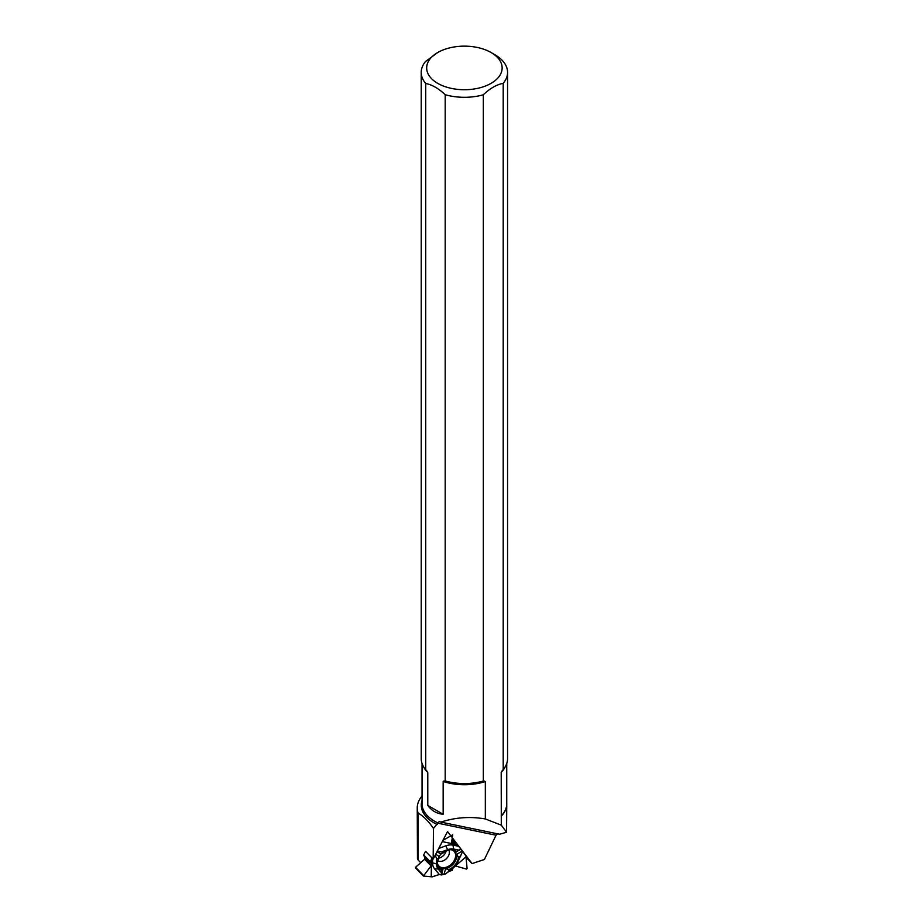<?xml version="1.0" encoding="UTF-8"?>
<svg xmlns="http://www.w3.org/2000/svg" width="923" height="923" viewBox="0 0 923 923"><rect width="100%" height="100%" fill="white"/><g stroke="black" fill="none" stroke-linecap="round" stroke-linejoin="round"><path stroke-width="1.38" d="M457.404 844.753L453.92 844.026L456.343 843.299L458.581 846.276L452.997 845.122A15.633 10.903 135.8 0 0 445.774 845.86L438.737 848.433M437.017 851.744L440.606 853.798L443.282 852.898L441.529 851.894L447.609 849.668A13.141 9.161 135.8 0 1 453.689 849.056L458.916 850.141L461.004 849.125L458.581 846.276M461.004 849.125L462.654 851.352L457.9 861.782A13.141 9.161 135.8 0 1 453.493 867.447L445.555 873.931L441.425 874.958L439.36 874.496L432.345 876.827L423.449 876.065L431.364 865.439L431.387 862.901L430.337 861.77L432.033 857.963L430.337 861.77L431.387 862.901L431.364 865.439L423.449 876.065L432.045 876.85L439.36 874.496L441.425 874.958L444.263 873.793L445.544 868.739L448.82 869.616L448.197 872.039M462.596 851.514L465.93 856.013L467.073 868.52L466.438 869.074L467.073 868.52L465.93 856.013L462.596 851.514M453.92 844.026L451.439 843.23L452.731 834.773L442.959 840.345M418.084 813.094A47.154 27.229 180 0 1 417.242 807.96L417.461 858.748L418.084 859.994L418.084 813.094C423.253 815.909 428.387 821.032 433.475 828.462L433.164 859.128L425.572 851.329L423.692 854.94L430.28 862.313M446.155 851.064A7.753 5.411 -44.2 0 1 439.602 857.963A7.753 5.411 -44.2 0 1 438.437 858.252M449.513 871.104L452.235 870.47L453.043 868.047L455.42 865.982L466.438 869.074L455.42 865.982L453.043 868.047L452.235 870.47L449.132 871.231L453.043 868.047M424.949 856.913L424.603 859.267L415.569 867.274L423.449 875.385M441.702 853.394A10.914 7.603 135.8 0 0 438.517 857.64M437.375 862.843A10.914 7.603 135.8 0 0 438.356 865.855A10.914 7.603 135.8 0 0 452.108 864.482A10.914 7.603 135.8 0 0 453.862 850.775A10.914 7.603 135.8 0 0 450.874 849.714M432.622 858.575L432.575 862.832A15.633 10.903 135.8 0 0 434.56 868.843L439.36 874.496M435.125 855.356L436.567 858.275L436.51 863.94A13.141 9.161 135.8 0 0 438.183 868.993L441.356 872.731L441.425 874.958M445.544 868.739A11.607 8.099 135.8 0 0 456.758 854.306L458.431 857.248A12.195 8.503 -44.2 0 1 448.82 869.616M452.316 837.784L451.578 843.541L453.92 844.026L456.366 843.334L462.331 850.971L456.758 854.306M443.282 852.898A12.195 8.503 -44.2 0 1 454.785 850.348A12.195 8.503 -44.2 0 1 456.55 851.56L461.027 849.275M456.077 852.229A11.607 8.099 135.8 0 0 454.047 850.06M436.567 858.275L438.321 859.278L438.794 856.117L435.668 854.329M437.64 866.016A11.607 8.099 135.8 0 0 443.052 868.993L441.598 874.681M431.364 865.439L431.249 876.665M431.422 859.117L431.387 862.901M438.321 859.278A12.195 8.503 135.8 0 0 437.917 866.778A12.195 8.503 135.8 0 0 441.967 870.308L443.052 868.993M441.967 870.308L441.356 872.731M441.529 851.894L437.225 851.329M451.578 843.541L442.29 841.626M458.916 850.141L456.55 851.56M455.42 865.982L465.907 856.902M458.431 857.248L460.796 855.829M423.276 875.892L415.569 867.274M427.776 805.41L443.155 814.282C436.694 813.636 431.572 810.671 427.776 805.41L427.776 772.551L425.722 769.713A43.173 24.933 180 0 1 424.984 768.801A43.173 24.933 180 0 1 421.223 758.625L421.223 72.375A43.173 24.933 180 0 1 425.595 61.449L437.71 52.53A37.728 21.783 180 0 1 491.082 52.53L491.082 52.53A37.728 21.783 180 0 1 486.421 85.631A37.728 21.783 180 0 1 430.603 77.624A37.728 21.783 180 0 1 437.71 52.53M425.722 769.713L425.722 83.462A43.173 24.933 180 0 1 421.223 72.375M485.325 818.943L501.281 825.139L506.565 832.269L499.574 834.23L440.871 822.105C455.385 817.374 470.199 816.324 485.325 818.943L485.325 781.539L483.329 781.031L483.329 94.781A43.173 24.933 180 0 1 445.198 94.711L445.198 780.95L443.155 781.435L443.155 814.282M483.329 781.031A43.173 24.933 180 0 1 445.198 780.95M483.329 94.781C489.94 88.435 496.574 84.604 503.208 83.312L503.208 769.551L501.212 772.366L501.281 816.151A42.366 24.46 180 0 0 506.762 804.106A42.366 24.46 180 0 0 506.739 803.229M417.242 807.96A47.154 27.229 180 0 1 422.053 795.972M433.475 828.462L437.964 822.935A42.343 24.448 180 0 1 422.053 803.829L422.053 763.506M497.52 833.804L496.043 835.211L484.39 859.486L472.091 863.582L465.942 857.259M418.084 859.994L420.726 862.705M506.565 832.269L506.762 804.106M433.164 859.128L447.54 831.554L472.091 863.582M425.722 83.462C432.218 84.789 438.713 88.527 445.198 94.711M491.082 52.53L494.924 54.757A43.173 24.933 180 0 1 507.569 72.375A43.173 24.933 180 0 1 503.208 83.312M507.569 72.375L507.569 758.625A43.173 24.933 180 0 1 503.808 768.801A43.173 24.933 180 0 1 503.208 769.551M440.871 822.105L439.221 821.539L437.964 822.935M453.147 840.968L452.039 839.526M501.281 825.139L501.281 816.151M456.343 843.299L452.12 838.972L456.308 843.276M455.431 843.322L451.993 839.792M451.762 841.199L454.381 843.887M451.659 841.868L453.747 844.014M423.692 854.94L430.337 861.77M448.763 850.071A7.753 5.411 -44.2 0 1 446.432 858.644A7.753 5.411 -44.2 0 1 437.79 860.744M424.603 859.267L431.11 865.936M424.938 858.632L431.387 865.255M451.243 849.76A10.591 7.384 -44.2 0 1 451.601 863.963A10.591 7.384 -44.2 0 1 437.421 863.213M438.183 868.993L434.56 868.843M436.51 863.94L432.575 862.832M447.609 849.668L445.774 845.86M453.689 849.056L452.997 845.122M505.285 766.632A42.343 24.448 180 0 1 501.212 772.366M503.554 769.124A42.631 24.609 180 0 1 503.312 769.447A42.631 24.609 180 0 1 501.95 771.051M427.003 771.224A42.631 24.609 180 0 1 425.48 769.447A42.631 24.609 180 0 1 425.238 769.124M427.776 772.551A42.343 24.448 180 0 1 423.507 766.632M484.575 781.077A42.631 24.609 180 0 1 443.917 780.985M422.053 800.483A43.116 24.898 0 0 0 437.214 824.516M496.043 835.211L437.929 823.212M506.739 763.506L506.739 803.829A42.343 24.448 180 0 1 501.212 815.909M485.325 781.539A42.343 24.448 180 0 1 443.155 781.435M423.715 855.633L430.36 862.463M415.431 867.885L423.334 876.008M425.48 769.447L424.984 768.801M503.312 769.447L503.808 768.801"/></g></svg>
